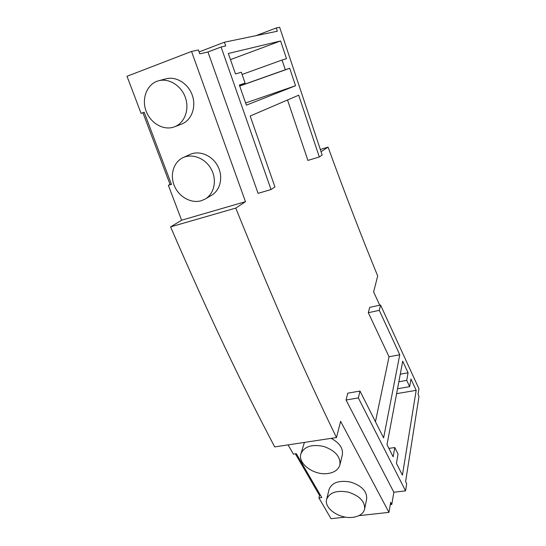 <?xml version="1.0" encoding="UTF-8"?>
<svg xmlns="http://www.w3.org/2000/svg" width="546" height="546" viewBox="0 0 546 546"><rect width="100%" height="100%" fill="white"/><g stroke="black" fill="none" stroke-linecap="round" stroke-linejoin="round"><path stroke-width="0.82" d="M379.729 305.2L373.621 291.905L377.689 275.969C361.548 236.609 345.004 193.659 328.05 147.12L321.068 151.727M320.318 149.488L328.05 147.12M256.067 35.647L276.262 27.969L279.661 27.3L322.167 155.044L319.314 156.975L307.91 160.422L287.524 99.993M191.537 51.44L245.482 201.679L235.77 208.094L170.598 226.877L181.606 220.215L168.366 185.312L170.072 184.446L142.929 112.776L141.08 113.377L127.013 76.29L191.537 51.44L198.375 49.979L199.754 53.829L207.958 51.993L221.075 46.997L225.716 45.98L224.406 42.219L277.348 31.231L276.262 27.969M224.406 42.219L199.072 51.925M359.985 391.045L383.606 437.906L399.761 354.757L379.279 310.36L380.555 305.023L418.953 388.738L418.052 394.41L418.987 396.43L405.61 481.552L406.674 483.654L405.555 490.847L358.34 397.911L359.985 391.045L347.795 393.168L346.048 400.013L393.843 492.246L391.775 504.456L390.67 502.354L388.957 512.38L340.615 421.328L336.479 437.544L274.72 446.915C241.701 384.568 206.989 311.227 170.598 226.877M375.45 421.73L389.032 356.784L368.318 312.701L369.676 307.378L380.555 305.023M235.77 208.094C271.348 296.239 304.921 372.72 336.479 437.544M207.958 51.993L258.087 193.345L271.048 189.551L274.938 186.93L250.177 116.032L298.696 95.195L319.314 156.975M221.075 46.997L271.048 189.551M280.596 40.964L286.514 58.688L282.05 60.026L285.305 69.745L289.714 68.284L295.543 85.742L246.382 105.146L239.353 85.026L245.099 83.115L241.312 72.215L235.49 73.956L228.337 53.481L280.596 40.964L230.48 59.616M345.536 517.117L331.019 518.7L318.925 497.925L319.56 495.468L295.386 453.842M318.925 497.925L321.771 497.583L296.335 453.706L293.42 454.129L288.049 444.894M402.409 475.197L396.444 463.37L398.048 454.06L394.799 447.543L393.147 456.825L387.005 444.649L402.723 361.179L408.08 372.788L406.729 380.385L409.65 386.664L410.961 379.04L416.182 390.342L402.409 475.197M379.279 310.36L368.318 312.701M399.761 354.757L389.032 356.784M358.34 397.911L346.048 400.013M405.555 490.847L393.843 492.246M390.281 504.627L391.775 504.456M388.957 512.38L358.92 515.656M364.653 508.988L366.687 498.832C367.021 491.257 361.636 485.667 350.546 482.063C339.134 480.036 331.988 482.473 329.108 489.373L326.631 499.365C323.867 508.353 339.694 519.144 352.743 517.335C359.445 516.434 363.418 513.649 364.653 508.988C364.974 501.399 359.521 495.782 348.287 492.13C336.739 490.055 329.525 492.465 326.631 499.365M339.905 464.871C340.629 456.756 335.264 450.621 323.819 446.471C311.943 444 304.313 446.423 300.921 453.746C297.42 463.629 314.291 475.778 328.037 473.491C334.541 472.467 338.5 469.594 339.905 464.871L342.322 454.9C343.304 448.389 339.571 442.881 331.129 438.356M304.422 442.41L300.921 453.746M181.606 220.215L245.482 201.679M141.08 113.377L144.185 112.258L171.458 184.35L168.366 185.312M174.427 126.836L181.415 124.188C191.257 120.557 196.444 107.507 192.431 95.666C188.547 83.784 176.29 76.003 166.004 78.815L158.661 80.747C147.454 83.606 141.482 97.754 145.816 110.278C149.966 122.864 163.22 130.801 173.928 127.02L174.427 126.836C184.391 123.164 189.605 109.917 185.504 97.884C181.531 85.811 169.083 77.901 158.661 80.747M205.2 199.024L211.575 195.277C220.475 190.158 223.437 176.754 217.765 166.1C212.21 155.392 199.297 150.068 189.906 154.491L183.122 157.603C173.519 161.957 169.649 175.027 174.413 185.995C179.061 197.01 191.305 203.754 201.31 200.716L205.2 199.024C214.203 193.844 217.171 180.255 211.391 169.431C205.726 158.552 192.622 153.133 183.122 157.603M242.09 74.468L282.05 60.026M239.68 85.975L285.305 69.745M239.714 86.056L289.714 68.284M239.394 85.149L245.099 83.115M245.618 102.962L295.543 85.742M142.929 112.776L144.205 112.312M170.072 184.446L171.348 184.05M319.56 495.468L320.482 495.358M396.608 393.659L416.182 390.342M388.888 448.382L394.799 447.543M397.529 388.745L409.65 386.664M398.846 381.763L406.729 380.385M400.273 374.187L408.08 372.788"/></g></svg>
